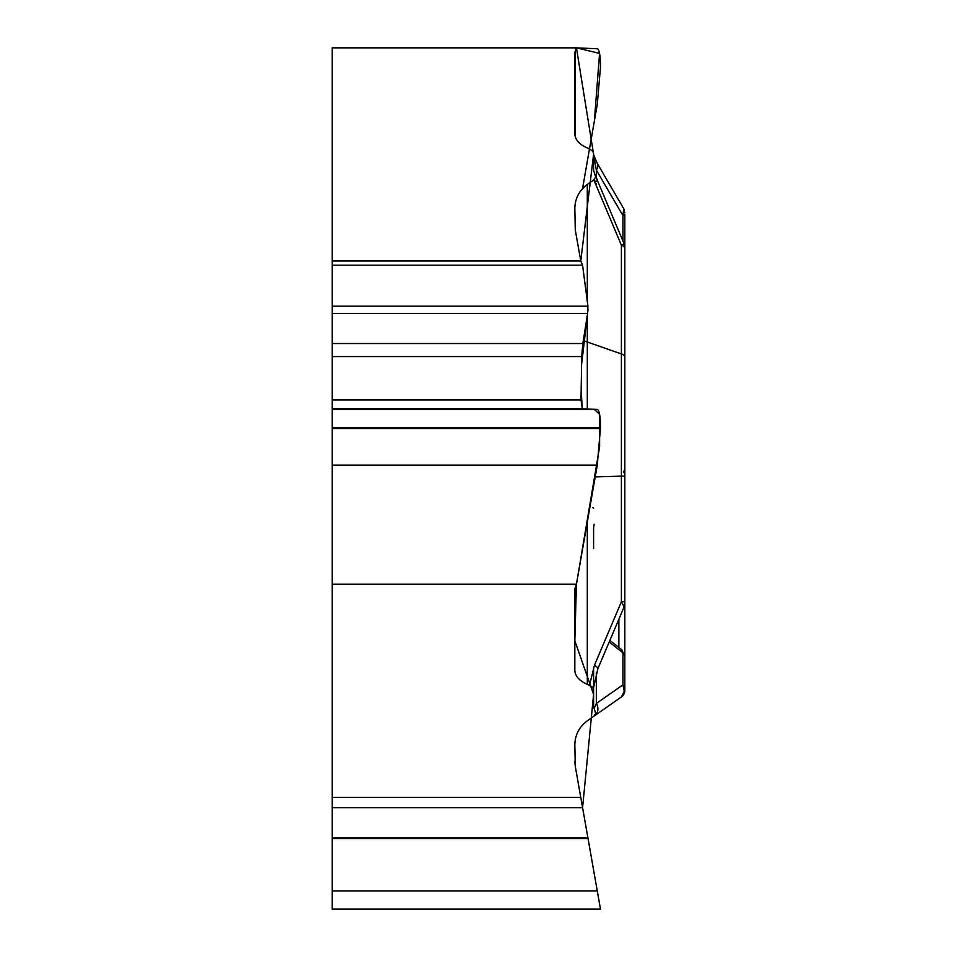 <?xml version="1.0" encoding="UTF-8"?>
<svg xmlns="http://www.w3.org/2000/svg" width="957" height="957" viewBox="0 0 957 957"><rect width="100%" height="100%" fill="white"/><g stroke="black" fill="none" stroke-linecap="round" stroke-linejoin="round"><path stroke-width="1.44" d="M332.199 343.551L332.199 584.225L576.437 584.225L597.276 465.15L600.482 427.863C600.398 416.151 599.333 410.015 597.276 409.44L582.346 408.795L581.007 399.966L581.7 356.554L582.837 343.551L332.199 343.551L332.199 265.173L582.586 265.173L580.779 261.022L332.199 261.022L332.199 47.85L576.437 47.85L597.276 48.759C599.333 49.321 600.398 55.47 600.482 67.181L597.276 104.457L589.5 148.861L592.885 151.385L593.591 153.539L593.591 170.286L595.649 177.021L593.854 179.868L587.299 184.45L587.299 301.347M582.55 188.613L594.357 121.096L599.561 53.389L576.437 47.85L593.603 154.256L580.779 261.022L575.265 229.764L574.822 208.423C575.097 198.41 579.26 190.419 587.299 184.45M589.512 148.861L587.299 147.952C579.26 144.435 575.097 139.722 574.822 133.813L574.822 53.7A29.26 14.63 180 0 1 575.265 51.164L576.437 47.85M332.199 584.225L332.199 807.672L582.586 807.672L575.265 766.15L574.822 744.797C575.097 734.785 579.26 726.794 587.299 720.836L594.453 715.824L587.299 720.836M593.591 706.661L593.591 689.925L593.591 706.661L595.649 713.408L593.854 716.243M592.885 687.76L593.591 689.925L593.591 687.64L587.299 684.327C579.26 680.81 575.097 676.097 574.822 670.199L574.822 590.086A29.26 14.63 0 0 1 575.265 587.538L576.437 584.225M582.586 265.173L587.933 306.168L587.598 313.441L582.837 343.551M332.199 261.022L332.199 265.173M332.199 890.943L332.199 909.15L600.482 909.15L587.933 837.949L332.199 837.949L332.199 890.943L597.276 890.943L600.482 909.15M332.199 837.949L332.199 807.672M332.199 408.795L582.346 408.795L594.189 409.309L599.596 414.273L599.62 446.811L576.437 584.225L574.822 640.747L593.591 694.411L582.586 807.672L581.007 798.688L599.608 904.174L587.933 837.949M621.93 649.959L622.935 652.889A8.003 5.551 180 0 1 624.801 656.466L624.801 690.404A8.003 8.003 0 0 1 621.392 696.959L594.453 715.824A9.749 8.637 -125 0 0 596.331 703.479L596.331 672.723M624.801 656.658L624.801 590.11M624.801 578.052L624.801 678.549M594.165 708.527L596.331 703.479L622.935 684.853A8.003 5.551 0 0 1 624.801 688.418M609.226 641.956L622.935 652.889L622.935 684.853L624.203 690.894L623.39 694.483L621.392 696.959L624.801 690.404A8.003 8.003 0 0 1 624.777 691.11M624.801 272.159L624.801 214.212A8.003 2.201 180 0 1 622.935 215.624L596.331 170.047L593.591 154.615L593.591 170.286M593.591 667.364L593.591 687.64L597.838 668.776A9.749 2.285 -157 0 0 594.453 665.235L621.392 601.774L624.801 601.546L624.801 465.975M624.801 256.919L624.801 214.212M624.155 243.975L624.801 247.062L624.801 290.784M624.801 247.062L624.801 248.473A8.003 3.995 180 0 0 621.392 245.195L594.453 181.328A9.749 2.07 -22.9 0 1 597.85 181.531L624.598 244.956M624.801 601.546L624.143 606.726L621.392 601.774L621.392 353.946A8.003 3.995 0 0 1 624.801 357.224L624.801 248.473M624.801 603.616L624.801 571.114M624.801 292.878L624.801 476.036L595.218 476.909M624.179 243.951L621.392 245.195L621.392 353.946L587.299 342.008L587.299 409.01M596.331 177.607L596.331 170.047A9.749 6.412 -30.3 0 0 597.312 163.444M574.822 133.813L574.822 53.7M622.935 241.008L622.935 215.624L623.713 208.686M332.199 313.441L587.598 313.441M587.933 306.168L332.199 306.168M592.921 507.437L593.591 508.382M594.165 524.185L593.591 527.797M593.591 527.833L593.591 548.564M574.822 761.377L575.253 766.043M582.299 408.783L581.162 390.085L581.569 364.737L587.61 313.334M587.801 311.826L587.993 309.47M587.933 306.252L582.586 265.173L580.815 261.225M575.265 51.164L575.265 136.815M580.779 797.408L332.199 797.408M618.88 647.566L618.88 619.203M593.854 179.868L594.453 181.328M587.299 315.296L587.299 342.008A29.26 14.63 180 0 1 583.339 340.345M589.512 685.248L594.453 665.235M587.299 522.139L587.299 684.327M596.331 183.6L596.331 185.778M600.482 427.863L332.199 427.863M600.482 428.533L332.199 428.533M597.276 465.15L332.199 465.15M581.7 356.554L332.199 356.554M581.007 399.966L332.199 399.966M597.276 409.44L332.199 409.44M609.884 640.377L621.835 649.839M621.727 649.731L624.801 656.059M623.641 472.579L624.801 468.44M624.55 605.829L597.838 668.776M593.591 154.615L597.288 163.396L624.108 209.356M595.421 174.796L597.85 181.531M623.677 208.674L624.801 212.729M332.402 838.511L588.029 838.511"/></g></svg>
